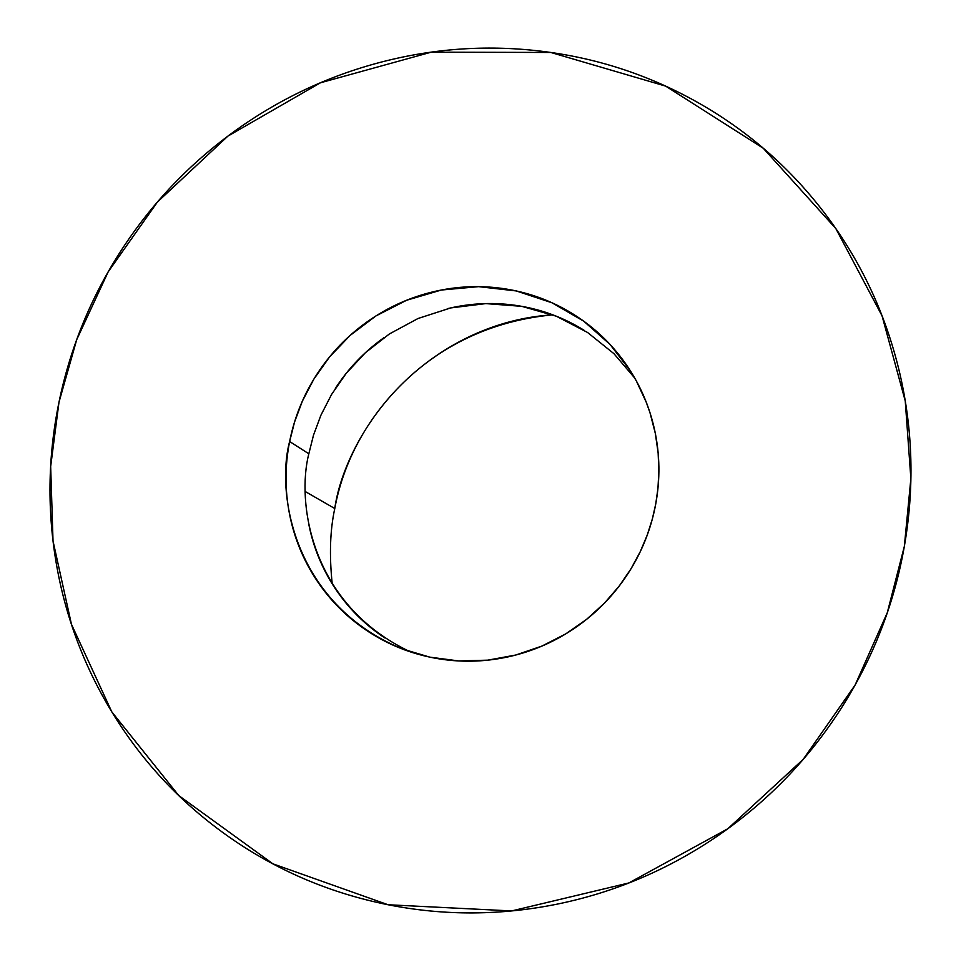 <?xml version="1.0" encoding="UTF-8"?>
<svg xmlns="http://www.w3.org/2000/svg" width="961" height="961" viewBox="0 0 961 961"><rect width="100%" height="100%" fill="white"/><g stroke="black" fill="none" stroke-linecap="round" stroke-linejoin="round"><path stroke-width="1.44" d="M634.704 378.021L613.911 353.648L587.543 332.47L556.359 316.229L521.811 306.343L485.846 303.604L450.625 307.94L418.011 318.511L389.361 333.972L365.396 352.735L346.224 373.324L331.557 394.478L320.866 415.308L313.49 435.201L308.829 453.784L289.621 441.519L294.571 421.975L302.415 401.049L313.851 379.127L329.587 356.903L350.176 335.377L375.907 315.953L406.587 300.264L441.363 290.03L478.638 286.654L516.285 290.943L551.998 302.787L583.699 321.154L609.983 344.386L630.212 370.574L636.434 381.121L646.297 402.347L650.032 412.87L655.33 433.411L658.141 452.991L658.874 471.358L657.949 488.368L655.738 503.984C660.279 479.191 659.931 454.613 654.681 430.264C649.396 405.926 639.666 383.691 625.515 363.546C611.328 343.437 593.838 326.932 573.068 314.019C552.287 301.141 529.811 292.781 505.642 288.937C481.473 285.117 457.436 286.042 433.507 291.712C409.602 297.405 387.559 307.388 367.402 321.647C347.257 335.93 330.452 353.432 316.974 374.153C303.532 394.899 294.414 417.35 289.621 441.519C284.864 465.689 284.816 489.81 289.477 513.859C294.162 537.92 303.28 560.119 316.794 580.48C330.356 600.817 347.377 617.743 367.835 631.257C388.328 644.735 410.767 653.708 435.129 658.189C459.502 662.634 483.948 662.165 508.465 656.795C532.971 651.378 555.626 641.431 576.42 626.956C597.189 612.445 614.463 594.523 628.242 573.2C641.984 551.854 651.15 528.778 655.738 503.984L652.327 519.048L647.27 534.989L640.266 551.662L630.981 568.84L619.112 586.174L604.373 603.208L586.594 619.352L565.753 633.888L542.004 646.044L515.757 655.03L487.695 660.171L458.697 660.94L429.807 657.144L402.07 648.879C291.423 602.715 276.312 490.59 289.621 441.519L308.829 453.784C296.733 500.585 309.142 603.82 410.263 651.822M58.993 402.166L76.688 339.738L108.125 271.951L157.388 202.086L227.889 136.126L320.469 82.778L431.285 52.158L550.797 52.459L665.685 86.13L763.262 148.258L835.83 228.586L882.042 315.821L905.25 400.965L910.872 478.614L904.337 546.413L887.279 612.722L855.11 685.025L803.156 759.382L727.813 828.754L628.818 882.967L511.648 910.932L388.04 904.745L272.924 863.831L178.806 795.6L111.824 711.909L71.45 624.302L53.023 541.031L50.669 466.469L58.993 402.166C70.321 347.317 91.283 296.396 121.879 249.404C152.523 202.435 190.626 162.649 236.214 130.023C281.837 97.445 331.809 74.381 386.118 60.843C440.462 47.365 495.359 44.566 550.797 52.459C606.271 60.423 658.201 78.802 706.599 107.608C754.998 136.51 796.056 173.989 829.751 220.021C863.398 266.173 886.811 317.526 899.964 374.117C913.01 430.768 914.464 488.2 904.337 546.413C894.078 604.625 872.864 658.85 840.719 709.074C808.441 759.226 767.827 801.222 718.9 835.073C669.901 868.792 616.65 891.676 559.158 903.724C501.678 915.629 444.643 915.977 388.04 904.745C331.521 893.418 279.843 871.735 232.982 839.698C186.23 807.624 147.67 767.935 117.302 720.666C87.031 673.385 66.91 622.199 56.927 567.098C47.029 512.021 47.714 457.04 58.993 402.166M334.776 508.525L305.394 491.612L334.776 508.525C343.281 446.324 408.473 328.638 552.755 314.836C447.574 321.154 353.756 404.809 334.776 508.525C330.067 530.052 329.215 555.17 332.218 583.856M384.941 637.996C365.06 624.878 348.519 608.445 335.341 588.709C322.187 568.936 313.322 547.386 308.745 524.021M335.341 388.4C348.411 368.279 364.724 351.294 384.28 337.443M448.475 308.433C471.707 302.943 495.059 302.066 518.52 305.79C541.992 309.55 563.819 317.695 584 330.212M402.07 648.879L405.35 650.153"/></g></svg>
